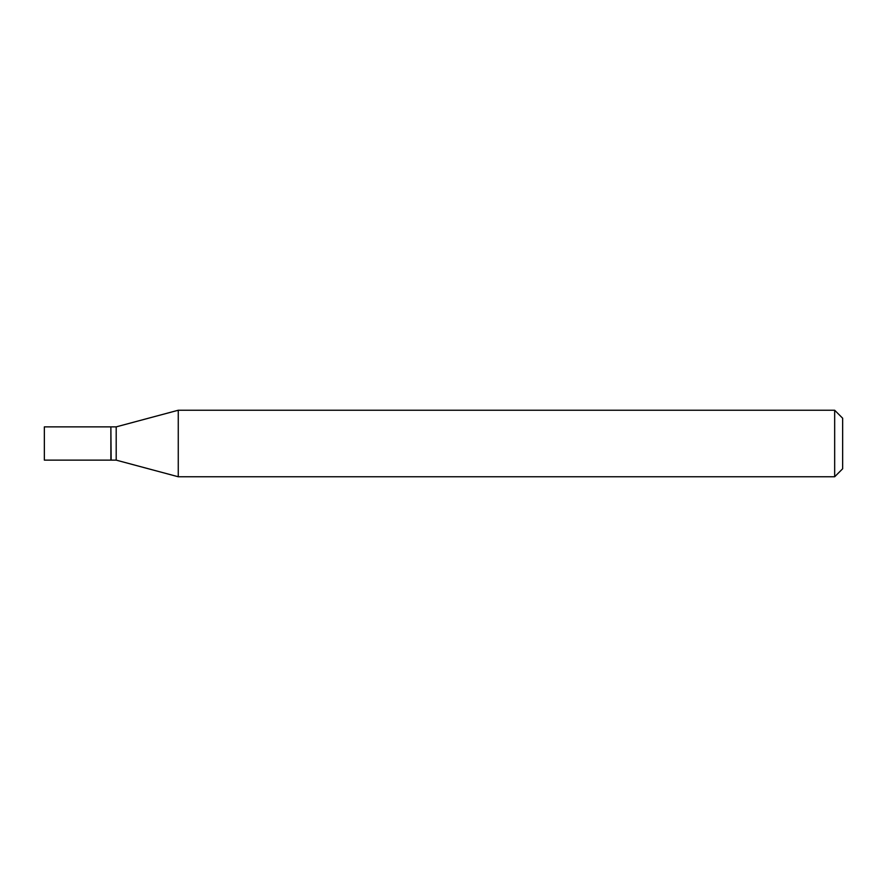 <?xml version="1.0" encoding="UTF-8"?>
<svg xmlns="http://www.w3.org/2000/svg" width="887" height="887" viewBox="0 0 887 887"><rect width="100%" height="100%" fill="white"/><g stroke="black" fill="none" stroke-linecap="round" stroke-linejoin="round"><path stroke-width="1.33" d="M44.35 443.5L44.35 460.131L110.875 460.131L110.875 426.869L44.35 426.869L44.35 443.5M110.875 427.135L111.141 460.131L116.197 460.131L178.265 476.762L834.667 476.762L834.667 410.237L178.265 410.237L178.265 476.762M111.141 426.869L116.197 426.869L116.197 460.131M834.667 410.237L842.65 418.22L842.65 468.779L834.667 476.762M116.197 426.869L178.265 410.237"/></g></svg>

